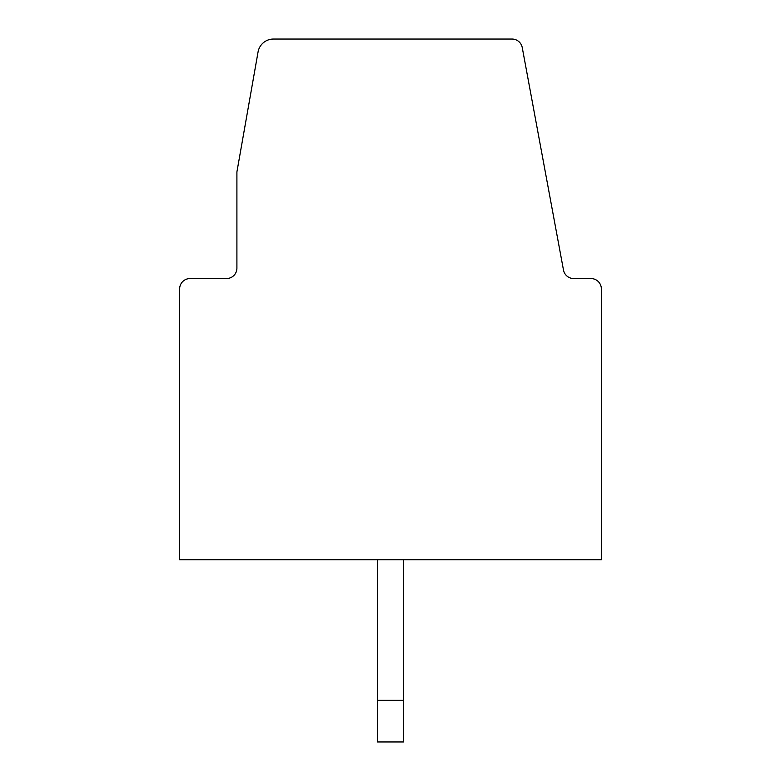 <?xml version="1.0" encoding="UTF-8"?>
<svg xmlns="http://www.w3.org/2000/svg" width="781" height="781" viewBox="0 0 781 781"><rect width="100%" height="100%" fill="white"/><g stroke="black" fill="none" stroke-linecap="round" stroke-linejoin="round"><path stroke-width="1.17" d="M522.245 47.563L563.482 270.041A10.417 10.417 0 0 0 573.713 278.553L590.953 278.553L573.713 278.553A10.417 10.417 0 0 1 563.482 270.041L522.245 47.563A10.417 10.417 0 0 0 512.004 39.05L273.438 39.05A15.62 15.62 0 0 0 258.062 51.956L236.907 171.927L236.907 268.147A10.417 10.417 0 0 1 226.49 278.553L190.047 278.553A10.417 10.417 0 0 0 179.63 288.97L179.63 559.713L601.37 559.713L601.37 288.97A10.417 10.417 0 0 0 590.953 278.553M403.513 700.293L377.487 700.293L377.487 741.95L403.513 741.95L403.513 559.713M226.49 278.553A10.417 10.417 0 0 0 236.907 268.147A10.417 10.417 0 0 1 226.49 278.553L190.047 278.553M377.487 559.713L377.487 700.293M563.482 270.041A10.417 10.417 0 0 0 573.713 278.553M236.907 171.927L258.062 51.956M179.63 559.713L179.63 288.97M489.423 39.05L512.004 39.05"/></g></svg>
